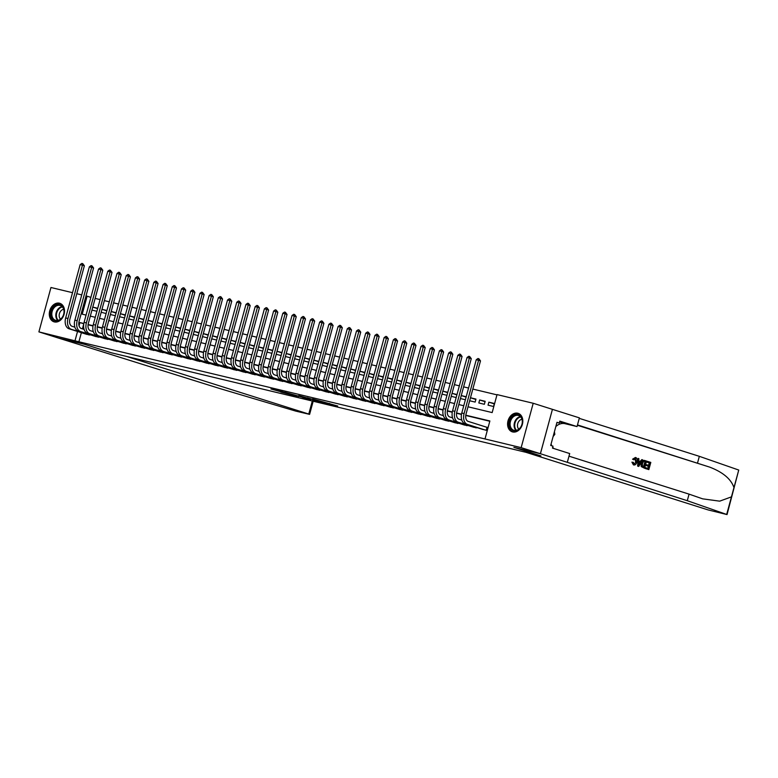 <?xml version="1.0" encoding="UTF-8"?>
<svg xmlns="http://www.w3.org/2000/svg" width="778" height="778" viewBox="0 0 778 778"><rect width="100%" height="100%" fill="white"/><g stroke="black" fill="none" stroke-linecap="round" stroke-linejoin="round"><path stroke-width="1.17" d="M326.779 403.422L337.701 406.028L312.542 398.91L326.779 403.422M59.449 303.206A9.696 7.381 107.5 0 1 59.828 303.313A9.696 7.381 107.5 0 1 64.02 314.536A9.696 7.381 107.5 0 1 54.363 321.917A9.696 7.381 107.5 0 1 53.983 321.81A9.696 7.381 107.5 0 1 49.792 310.587A9.696 7.381 107.5 0 1 59.449 303.206M517.74 413.225A9.696 7.381 107.5 0 1 518.129 413.332A9.696 7.381 107.5 0 1 522.32 424.555A9.696 7.381 107.5 0 1 512.663 431.936A9.696 7.381 107.5 0 1 512.274 431.829A9.696 7.381 107.5 0 1 508.083 420.606A9.696 7.381 107.5 0 1 517.74 413.225M280.819 392.024L297.235 396.352L281.714 391.49L270.9 388.951L294.103 395.487L280.819 392.024M540.418 453.73L514.025 447.399L540.943 455.908L525.84 452.281L708.106 509.921L727.041 514.579L687.275 500.701L540.418 453.73L552.429 409.345L540.379 453.72L513.888 447.36L540.807 455.879L111.526 352.823L84.608 344.314L58.126 337.953L38.9 331.875L50.959 287.5L72.529 292.684M540.379 453.72L521.153 447.642L484.995 438.957L489.877 420.976L465.789 415.189M81.379 332.673L78.899 341.775L484.995 438.957M78.899 341.775L38.9 331.875M312.6 399.999L325.078 402.994L298.742 395.603L312.727 399.552M310.869 399.639L284.68 392.229L310.889 399.581M97.727 308.283L92.777 307.096L97.629 308.633M106.936 310.5L101.986 309.304L106.839 310.85M116.146 312.707L111.196 311.521L116.058 313.057M125.365 314.915L120.415 313.729L125.268 315.265M134.575 317.132L129.625 315.946L134.477 317.482M143.784 319.34L138.834 318.153L143.687 319.69M148.044 320.371L152.906 321.907M152.994 321.557L148.044 320.361M162.213 323.765L157.263 322.578L162.116 324.115M171.423 325.972L166.473 324.786L171.325 326.322M180.632 328.19L175.682 327.003L180.535 328.54M189.842 330.397L184.892 329.211L189.754 330.747M199.061 332.614L194.111 331.418L198.964 332.965M208.271 334.822L203.321 333.636L208.173 335.172M217.48 337.03L212.53 335.843L217.383 337.38M226.69 339.247L221.74 338.06L226.602 339.597M235.909 341.454L230.959 340.268L235.812 341.805M245.119 343.672L240.169 342.476L245.021 344.012M254.328 345.879L249.378 344.693L254.231 346.229M263.538 348.087L258.588 346.9L263.45 348.437M272.757 350.304L267.807 349.118L272.66 350.654M281.967 352.512L277.017 351.325L281.869 352.862M291.176 354.719L286.226 353.533L291.079 355.069M300.386 356.937L295.436 355.75L300.298 357.287M309.605 359.144L304.655 357.958L309.508 359.494M318.815 361.362L313.865 360.175L318.717 361.712M328.024 363.569L323.074 362.383L327.927 363.919M337.234 365.777L332.284 364.59L337.146 366.127M346.453 367.994L341.503 366.808L346.356 368.344M355.663 370.202L350.713 369.015L355.565 370.552M359.922 371.232L364.775 372.769M364.872 372.419L359.922 371.223M374.082 374.626L369.132 373.44L373.994 374.977M383.301 376.834L378.351 375.648L383.204 377.184M392.511 379.051L387.561 377.865L392.413 379.401M401.72 381.259L396.77 380.072L401.623 381.609M410.93 383.476L405.98 382.28L410.842 383.826M420.149 385.684L415.199 384.497L420.052 386.034M429.359 387.891L424.409 386.705L429.262 388.241M438.568 390.109L433.618 388.922L438.471 390.459M447.778 392.316L442.828 391.13L447.69 392.666M456.997 394.534L452.047 393.337L456.9 394.874M466.207 396.741L461.257 395.555L466.11 397.091M469.649 400.758L475.144 402.08L475.961 399.085L470.466 397.762L475.854 399.474M479.647 399.97L478.83 402.965L484.354 404.288L485.171 401.292L479.647 399.97L485.064 401.681M481.553 429.048L487.057 430.487L487.864 427.492L486.26 427.103M472.343 426.84L477.945 427.91M463.134 424.623L468.735 425.692M453.924 422.415L459.516 423.485M444.705 420.208L450.306 421.268M435.495 417.99L441.097 419.06M426.286 415.783L431.887 416.852M417.076 413.565L422.668 414.635M407.857 411.358L413.458 412.428M398.647 409.15L404.249 410.21M389.438 406.933L395.039 408.003M380.228 404.725L385.82 405.795M371.009 402.508L376.61 403.578M361.799 400.3L367.401 401.37M352.59 398.093L358.191 399.153M343.38 395.876L348.972 396.945M334.161 393.668L339.762 394.738M324.951 391.451L330.553 392.52M315.742 389.243L321.343 390.313M306.532 387.036L312.124 388.096M297.313 384.818L302.914 385.888M288.103 382.611L293.705 383.68M278.894 380.393L284.495 381.463M269.684 378.186L275.276 379.256M260.465 375.978L266.066 377.048M251.255 373.761L256.857 374.831M242.046 371.553L247.647 372.623M232.836 369.336L238.428 370.406M223.617 367.128L229.218 368.198M214.407 364.921L220.009 365.991M205.198 362.704L210.799 363.773M195.988 360.496L201.58 361.566M186.769 358.288L192.37 359.348M177.559 356.071L183.161 357.141M168.349 353.864L173.951 354.933M159.14 351.646L164.732 352.716M149.921 349.439L155.522 350.508M140.711 347.231L146.313 348.291M131.501 345.014L137.103 346.084M122.292 342.806L127.884 343.876M113.073 340.589L118.674 341.659M103.863 338.381L109.465 339.451M94.653 336.174L100.255 337.234M489.8 421.248L465.75 415.471M461.471 414.45L456.54 413.264M452.261 412.233L447.321 411.047M443.042 410.025L438.111 408.839M433.832 407.808L428.902 406.631M424.623 405.601L419.692 404.414M415.413 403.393L410.473 402.207M406.194 401.176L401.263 399.989M396.984 398.968L392.054 397.782M387.775 396.751L382.844 395.574M378.565 394.543L373.625 393.357M369.346 392.336L364.415 391.149M360.136 390.118L355.206 388.942M350.927 387.911L345.996 386.724M341.717 385.703L336.777 384.517M332.498 383.486L327.567 382.299M323.288 381.278L318.358 380.092M314.079 379.061L309.148 377.884M304.869 376.853L299.929 375.667M295.65 374.646L290.719 373.459M286.44 372.429L281.51 371.242M277.231 370.221L272.3 369.035M268.021 368.004L263.081 366.827M258.802 365.796L253.871 364.61M249.592 363.589L244.662 362.402M240.383 361.371L235.452 360.185M231.173 359.164L226.233 357.977M221.954 356.946L217.023 355.77M212.744 354.739L207.814 353.552M203.535 352.531L198.604 351.345M194.325 350.314L189.385 349.127M185.106 348.106L180.175 346.92M175.896 345.889L170.966 344.712M166.687 343.681L161.756 342.495M157.477 341.474L152.537 340.287M148.258 339.257L143.327 338.08M139.048 337.049L134.117 335.863M129.838 334.832L124.908 333.655M120.629 332.624L115.689 331.438M111.41 330.417L106.479 329.23M102.2 328.199L97.269 327.023M92.99 325.992L88.06 324.805M83.761 323.891L82.41 328.87M91.036 335.026L85.444 333.957M496.977 394.864L472.829 389.068M468.57 388.047L463.62 386.861M459.351 385.839L454.41 384.643M450.141 383.622L445.191 382.436M440.931 381.414L435.981 380.228M431.722 379.197L426.772 378.011M422.503 376.99L417.562 375.803M413.293 374.782L408.343 373.586M404.083 372.565L399.133 371.378M394.874 370.357L389.924 369.171M385.655 368.14L380.714 366.953M376.445 365.932L371.495 364.746M367.235 363.725L362.285 362.529M358.026 361.507L353.076 360.321M348.807 359.3L343.866 358.113M339.597 357.083L334.647 355.896M330.387 354.875L325.437 353.689M321.178 352.667L316.228 351.471M311.959 350.45L307.018 349.264M302.749 348.243L297.799 347.056M293.539 346.025L288.589 344.839M284.33 343.818L279.38 342.631M275.111 341.61L270.17 340.424M265.901 339.393L260.951 338.206M256.691 337.185L251.741 335.999M247.482 334.968L242.532 333.781M238.263 332.76L233.322 331.574M229.053 330.553L224.103 329.366M219.843 328.335L214.893 327.149M210.634 326.128L205.684 324.941M201.414 323.92L196.474 322.724M192.205 321.703L187.255 320.517M182.995 319.495L178.045 318.309M173.786 317.278L168.836 316.092M164.566 315.071L159.626 313.884M155.357 312.863L150.407 311.667M146.147 310.646L141.197 309.459M136.938 308.438L131.988 307.252M127.718 306.221L122.778 305.034M118.509 304.013L113.559 302.827M109.299 301.806L104.349 300.609M100.09 299.588L95.14 298.402M494.38 403.51L488.856 402.177L488.039 405.173L493.573 406.505L494.38 403.51M460.44 398.55L465.39 399.736M451.23 396.342L456.18 397.529M442.021 394.125L446.971 395.312M432.801 391.918L437.751 393.104M423.592 389.71L428.542 390.896M414.382 387.493L419.332 388.679M405.173 385.285L410.123 386.471M395.953 383.068L400.903 384.254M386.744 380.86L391.694 382.047M377.534 378.653L382.484 379.839M368.325 376.435L373.275 377.622M359.105 374.228L364.055 375.414M349.896 372.01L354.846 373.207M340.686 369.803L345.636 370.989M331.477 367.595L336.427 368.782M322.257 365.378L327.207 366.564M313.048 363.17L317.998 364.357M303.838 360.953L308.788 362.149M294.629 358.746L299.579 359.932M285.409 356.538L290.359 357.724M276.2 354.321L281.15 355.507M266.99 352.113L271.94 353.3M257.781 349.896L262.731 351.092M248.561 347.688L253.511 348.875M239.352 345.481L244.302 346.667M230.142 343.263L235.092 344.45M220.933 341.056L225.883 342.242M211.713 338.838L216.663 340.035M202.504 336.631L207.454 337.817M193.294 334.423L198.244 335.61M184.085 332.206L189.035 333.392M174.865 329.998L179.815 331.185M165.656 327.791L170.606 328.977M156.446 325.574L161.396 326.76M147.237 323.366L152.187 324.552M138.017 321.149L142.967 322.345M128.808 318.941L133.758 320.128M119.598 316.734L124.548 317.92M110.388 314.516L115.338 315.703M101.169 312.309L106.119 313.495M91.96 310.091L96.91 311.288M552.429 409.345L533.202 403.267L521.153 447.642M76.789 293.705L81.739 294.891M85.998 295.912L87.117 296.185L82.225 314.176L86.066 315.09M90.88 297.371L87.117 296.185M468.016 406.787L492.163 412.583L497.045 394.592L533.202 403.267M90.326 316.121L95.276 317.307M99.535 318.328L104.485 319.515M108.745 320.536L113.695 321.722M117.964 322.753L122.914 323.94M127.174 324.961L132.124 326.147M136.383 327.168L141.333 328.365M145.593 329.386L150.543 330.572M154.812 331.593L159.762 332.78M164.022 333.811L168.972 334.997M173.231 336.018L178.181 337.205M182.441 338.226L187.391 339.422M191.66 340.443L196.61 341.63M200.87 342.651L205.82 343.837M210.079 344.868L215.029 346.054M219.289 347.076L224.239 348.262M228.508 349.283L233.458 350.479M237.718 351.5L242.668 352.687M246.927 353.708L251.877 354.894M256.137 355.925L261.087 357.112M265.356 358.133L270.306 359.319M274.566 360.34L279.516 361.537M283.776 362.558L288.726 363.744M292.985 364.765L297.935 365.952M302.204 366.983L307.154 368.169M311.414 369.19L316.364 370.377M320.624 371.398L325.574 372.584M329.833 373.615L334.783 374.801M339.052 375.823L344.002 377.009M348.262 378.03L353.212 379.226M357.472 380.248L362.422 381.434M366.681 382.455L371.631 383.642M375.9 384.672L380.85 385.859M385.11 386.88L390.06 388.066M394.32 389.088L399.27 390.284M403.529 391.305L408.479 392.491M412.748 393.512L417.698 394.699M421.958 395.73L426.908 396.916M431.168 397.937L436.118 399.124M440.377 400.145L445.327 401.341M449.596 402.362L454.546 403.549M458.806 404.57L463.756 405.756M83.83 323.502L79.949 322.569L79.055 325.836M77.528 331.457L75.058 340.56M461.519 414.168L456.579 412.982M452.31 411.951L447.369 410.765M443.1 409.743L438.15 408.557M433.881 407.536L428.941 406.349M424.671 405.319L419.731 404.132M415.462 403.111L410.521 401.925M406.252 400.894L401.302 399.707M397.033 398.686L392.093 397.5M387.823 396.479L382.883 395.292M378.614 394.261L373.673 393.075M369.404 392.054L364.454 390.867M360.185 389.836L355.245 388.65M350.975 387.629L346.035 386.442M341.766 385.421L336.825 384.235M332.556 383.204L327.606 382.017M323.337 380.996L318.397 379.81M314.127 378.779L309.187 377.593M304.918 376.571L299.977 375.385M295.708 374.364L290.758 373.177M286.489 372.147L281.548 370.96M277.279 369.939L272.339 368.753M268.07 367.722L263.129 366.535M258.86 365.514L253.91 364.328M249.641 363.307L244.7 362.12M240.431 361.089L235.491 359.903M231.222 358.882L226.281 357.695M222.012 356.674L217.062 355.488M212.793 354.457L207.852 353.27M203.583 352.249L198.643 351.063M194.374 350.032L189.433 348.845M185.164 347.824L180.214 346.638M175.945 345.617L171.004 344.43M166.735 343.399L161.795 342.213M157.526 341.192L152.585 340.005M148.316 338.975L143.366 337.788M139.097 336.767L134.156 335.581M129.887 334.559L124.947 333.373M120.678 332.342L115.737 331.156M111.468 330.135L106.518 328.948M102.249 327.917L97.308 326.731M93.039 325.71L88.099 324.523M83.781 323.774L79.949 322.569M488.856 402.177L494.283 403.889M322.88 402.45L307.232 397.762L322.88 402.45M302.554 397.412L308.127 398.842L302.554 397.412M486.231 430.292L487.028 427.346L468.22 421.404A6.214 4.026 -76.5 0 1 466.003 414.188L480.493 360.885L478.567 360.272L464.087 413.585A9.326 6.039 103.5 0 0 467.403 424.399L485.443 430.098M476.262 359.718L477.955 358.512L478.878 358.736L478.567 360.272L476.262 359.718L461.782 413.03A9.326 6.039 103.5 0 0 465.108 423.845L483.138 429.553M487.028 427.346L487.845 427.589M478.878 358.736L480.493 360.885M514.608 415.014A8.393 6.389 107.5 0 1 522.301 420.023A8.393 6.389 107.5 0 1 517.02 430.535A8.393 6.389 107.5 0 1 509.327 425.527A8.393 6.389 107.5 0 1 514.608 415.014M517.312 430.078A7.77 5.913 -72.5 0 0 522.271 422.493A7.77 5.913 -72.5 0 0 518.547 415.491A7.77 5.913 -72.5 0 0 515.085 415.715A7.77 5.913 -72.5 0 0 510.125 423.3A7.77 5.913 -72.5 0 0 513.859 430.312A7.77 5.913 -72.5 0 0 517.312 430.078M521.97 419.284A5.534 4.211 -72.5 0 0 521.017 419.556A5.534 4.211 -72.5 0 0 517.642 423.981A5.534 4.211 -72.5 0 0 518.838 429.164M518.722 413.585L518.907 413.643A9.637 7.333 -72.5 0 0 518.722 413.585A9.637 7.333 -72.5 0 0 514.433 413.867A9.637 7.333 -72.5 0 0 508.287 423.271A9.637 7.333 -72.5 0 0 512.906 431.965A9.637 7.333 -72.5 0 0 513.12 432.023M553.119 436.487L554.831 434.357L554.422 431.712M553.79 434.027L554.831 434.357M56.317 305.005A8.393 6.389 107.5 0 1 64 310.004A8.393 6.389 107.5 0 1 58.72 320.517A8.393 6.389 107.5 0 1 51.037 315.518A8.393 6.389 107.5 0 1 56.317 305.005M59.021 320.059A7.77 5.913 -72.5 0 0 63.981 312.484A7.77 5.913 -72.5 0 0 60.246 305.472A7.77 5.913 -72.5 0 0 56.784 305.696A7.77 5.913 -72.5 0 0 51.834 313.281A7.77 5.913 -72.5 0 0 55.559 320.293A7.77 5.913 -72.5 0 0 59.021 320.059M63.67 309.274A5.534 4.211 -72.5 0 0 62.726 309.547A5.534 4.211 -72.5 0 0 59.342 313.972A5.534 4.211 -72.5 0 0 60.548 319.145M60.626 303.644A9.637 7.333 -72.5 0 0 60.421 303.566A9.637 7.333 -72.5 0 0 56.133 303.858A9.637 7.333 -72.5 0 0 49.986 313.252A9.637 7.333 -72.5 0 0 54.616 321.946A9.637 7.333 -72.5 0 0 54.82 322.004L54.616 321.946M647.442 461.354L650.807 462.414L648.852 469.611L645.604 468.589L645.828 467.753L648.434 468.58L649.037 466.362L646.606 465.594L646.829 464.767L649.26 465.536L649.931 463.046L647.218 462.181L647.024 461.257A16.192 12.331 -72.5 0 0 646.664 462.054L649.387 462.91A16.192 12.331 -72.5 0 0 648.541 465.302M646.829 464.767L646.1 464.592A16.192 12.331 -72.5 0 0 645.876 465.419L648.307 466.187A16.192 12.331 -72.5 0 0 647.889 468.405M645.828 467.753L645.283 467.627A16.192 12.331 -72.5 0 0 645.186 468.482L648.852 469.611M644.904 460.547L644.485 460.45C642.92 460.099 641.772 461.062 641.043 463.338L641.189 466.557L644.592 468.268L641.704 466.683L641.782 463.513C642.395 461.208 643.435 460.216 644.904 460.547L646.547 461.072L644.592 468.268M635.577 457.522L635.801 457.571C637.163 458.213 637.542 459.691 636.919 461.996C636.287 464.194 635.256 465.176 633.807 464.952L631.921 462.142L633.409 464.865M635.402 457.474L632.572 459.205L633.856 459.817L632.572 459.205M635.101 458.291L635.538 461.617L636.268 461.792L635.49 458.388M632.602 462.297L631.921 462.142M687.275 500.701L689.065 494.137L702.69 498.854L719.679 501.158L731.446 496.87L733.965 487.592C731.067 479.054 722.957 472.227 709.633 467.101L577.48 424.924M638.174 458.417L637.629 466.1L638.787 466.43L638.048 466.197L638.174 458.417L638.864 458.641L638.787 461.023L640.751 461.646L641.879 459.594L642.57 459.808L638.787 466.43M641.879 459.594L640.061 461.48M697.555 462.9L699.334 456.326L579.26 418.36M568.99 456.171L689.065 494.137M733.965 487.592L738.74 470.048L699.334 456.326M567.337 462.249L569.7 453.555L552.477 448.099L552.993 446.183L550.688 445.454L556.98 422.308L559.285 423.038L559.8 421.122L577.033 426.568L579.396 417.874L552.477 409.364M553.829 448.527A13.985 10.649 107.5 0 1 552.711 447.243M551.826 445.813A13.985 10.649 107.5 0 1 551.077 444.024M555.832 426.539A13.985 10.649 107.5 0 1 565.013 423.679L577.033 426.568M738.74 470.048L727.041 514.579M556.931 422.473L559.285 423.038M633.856 459.817L635.548 458.398M633.311 462.288L634.167 464.165M634.07 464.135L636.268 461.792M633.263 459.37L635.801 457.571M639.322 464.252L640.333 462.414L638.757 461.908L638.641 465.477L639.322 464.252L638.689 464.096M640.333 462.414L639.604 462.239L638.631 464.087M638.757 461.967L639.604 462.239M644.369 461.315L643.494 461.558L642.424 463.737L642.511 466.547L644.174 467.228L645.672 461.694L644.524 461.344M641.782 463.513L641.043 463.338M641.704 466.683L641.189 466.557M645.672 461.694L645.127 461.568A16.192 12.331 -72.5 0 0 643.63 467.063M644.291 461.305L645.127 461.568M647.218 462.181L646.664 462.054M649.931 463.046L649.387 462.91M646.606 465.594L645.876 465.419M649.037 466.362L648.307 466.187M313.174 401.234L309.605 414.373L295.737 411.105L218.851 388.251L58.078 337.944L84.471 344.284L111.39 352.794L126.493 356.421L308.769 414.052L312.309 401.02M309.605 414.373L308.769 414.052M461.792 420.071L459.01 419.186A6.214 4.026 -76.5 0 1 456.793 411.98L471.274 358.668L469.358 358.065L454.867 411.368A9.326 6.039 103.5 0 0 458.193 422.191L476.233 427.89M467.053 357.51L468.745 356.295L469.659 356.519L469.358 358.065L467.053 357.51L452.572 410.813A9.326 6.039 103.5 0 0 455.889 421.637L473.928 427.336M469.659 356.519L471.274 358.668M452.572 417.854L449.801 416.979A6.214 4.026 -76.5 0 1 447.583 409.763L462.064 356.46L460.138 355.847L445.658 409.16A9.326 6.039 103.5 0 0 448.984 419.974L467.014 425.683M457.843 355.303L459.526 354.087L460.45 354.311L460.138 355.847L457.843 355.303L443.353 408.606A9.326 6.039 103.5 0 0 446.679 419.42L464.719 425.128M460.45 354.311L462.064 356.46M443.363 415.647L440.581 414.762A6.214 4.026 -76.5 0 1 438.374 407.555L452.854 354.243L450.929 353.64L436.448 406.943A9.326 6.039 103.5 0 0 439.774 417.767L457.804 423.465M448.624 353.086L450.316 351.88L451.24 352.094L450.929 353.64L448.624 353.086L434.143 406.388A9.326 6.039 103.5 0 0 437.469 417.212L455.5 422.911M451.24 352.094L452.854 354.243M434.153 413.429L431.372 412.554A6.214 4.026 -76.5 0 1 429.155 405.338L443.645 352.035L441.719 351.432L427.239 404.735A9.326 6.039 103.5 0 0 430.555 415.549L448.595 421.258M439.414 350.878L441.107 349.662L442.03 349.886L441.719 351.432L439.414 350.878L424.934 404.181A9.326 6.039 103.5 0 0 428.26 415.005L446.29 420.704M442.03 349.886L443.645 352.035M424.944 411.222L422.162 410.346A6.214 4.026 -76.5 0 1 419.945 403.13L434.425 349.828L432.51 349.215L418.019 402.527A9.326 6.039 103.5 0 0 421.345 413.342L439.385 419.041M430.205 348.661L431.897 347.455L432.811 347.678L432.51 349.215L430.205 348.661L415.724 401.973A9.326 6.039 103.5 0 0 419.041 412.787L437.08 418.496M432.811 347.678L434.425 349.828M415.724 409.014L412.953 408.129A6.214 4.026 -76.5 0 1 410.735 400.923L425.216 347.61L423.29 347.007L408.81 400.31A9.326 6.039 103.5 0 0 412.136 411.134L430.166 416.833M420.995 346.453L422.678 345.238L423.602 345.461L423.29 347.007L420.995 346.453L406.505 399.756A9.326 6.039 103.5 0 0 409.831 410.58L427.871 416.279M423.602 345.461L425.216 347.61M406.515 406.797L403.733 405.921A6.214 4.026 -76.5 0 1 401.526 398.706L416.006 345.403L414.081 344.79L399.6 398.103A9.326 6.039 103.5 0 0 402.926 408.917L420.956 414.625M411.776 344.246L413.468 343.03L414.392 343.254L414.081 344.79L411.776 344.246L397.295 397.548A9.326 6.039 103.5 0 0 400.621 408.362L418.652 414.071M414.392 343.254L416.006 345.403M397.305 404.589L394.524 403.714A6.214 4.026 -76.5 0 1 392.306 396.498L406.797 343.195L404.871 342.583L390.391 395.885A9.326 6.039 103.5 0 0 393.707 406.709L411.747 412.408M402.566 342.028L404.259 340.822L405.182 341.036L404.871 342.583L402.566 342.028L388.086 395.341A9.326 6.039 103.5 0 0 391.412 406.155L409.442 411.854M405.182 341.036L406.797 343.195M388.096 402.372L385.314 401.497A6.214 4.026 -76.5 0 1 383.097 394.29L397.577 340.978L395.662 340.375L381.171 393.678A9.326 6.039 103.5 0 0 384.497 404.492L402.537 410.201M393.357 339.821L395.049 338.605L395.963 338.829L395.662 340.375L393.357 339.821L378.876 393.123A9.326 6.039 103.5 0 0 382.192 403.947L400.232 409.646M395.963 338.829L397.577 340.978M378.876 400.164L376.105 399.289A6.214 4.026 -76.5 0 1 373.887 392.073L388.368 338.77L386.442 338.158L371.962 391.47A9.326 6.039 103.5 0 0 375.288 402.284L393.318 407.983M384.147 337.603L385.83 336.397L386.754 336.621L386.442 338.158L384.147 337.603L369.657 390.916A9.326 6.039 103.5 0 0 372.983 401.73L391.023 407.439M386.754 336.621L388.368 338.77M369.667 397.957L366.885 397.072A6.214 4.026 -76.5 0 1 364.678 389.866L379.158 336.553L377.233 335.95L362.752 389.253A9.326 6.039 103.5 0 0 366.078 400.077L384.108 405.776M374.928 335.396L376.62 334.18L377.544 334.404L377.233 335.95L374.928 335.396L360.447 388.699A9.326 6.039 103.5 0 0 363.773 399.522L381.804 405.221M377.544 334.404L379.158 336.553M360.457 395.739L357.676 394.864A6.214 4.026 -76.5 0 1 355.458 387.648L369.949 334.346L368.023 333.733L353.543 387.045A9.326 6.039 103.5 0 0 356.859 397.859L374.899 403.568M365.718 333.188L367.411 331.973L368.334 332.196L368.023 333.733L365.718 333.188L351.238 386.491A9.326 6.039 103.5 0 0 354.564 397.305L372.594 403.014M368.334 332.196L369.949 334.346M351.248 393.532L348.466 392.657A6.214 4.026 -76.5 0 1 346.249 385.441L360.729 332.138L358.814 331.525L344.323 384.828A9.326 6.039 103.5 0 0 347.649 395.652L365.689 401.351M356.509 330.971L358.201 329.765L359.115 329.979L358.814 331.525L356.509 330.971L342.028 384.283A9.326 6.039 103.5 0 0 345.344 395.098L363.384 400.796M359.115 329.979L360.729 332.138M342.028 391.315L339.257 390.439A6.214 4.026 -76.5 0 1 337.039 383.233L351.52 329.921L349.594 329.318L335.114 382.62A9.326 6.039 103.5 0 0 338.44 393.435L356.47 399.143M347.299 328.763L348.982 327.548L349.906 327.771L349.594 329.318L347.299 328.763L332.809 382.066A9.326 6.039 103.5 0 0 336.135 392.89L354.175 398.589M349.906 327.771L351.52 329.921M332.819 389.107L330.037 388.232A6.214 4.026 -76.5 0 1 327.83 381.016L342.31 327.713L340.385 327.1L325.904 380.413A9.326 6.039 103.5 0 0 329.23 391.227L347.26 396.926M338.08 326.546L339.772 325.34L340.696 325.564L340.385 327.1L338.08 326.546L323.599 379.859A9.326 6.039 103.5 0 0 326.925 390.673L344.955 396.381M340.696 325.564L342.31 327.713M323.609 386.899L320.828 386.014A6.214 4.026 -76.5 0 1 318.61 378.808L333.101 325.496L331.175 324.893L316.695 378.196A9.326 6.039 103.5 0 0 320.011 389.019L338.051 394.718M328.87 324.338L330.562 323.133L331.486 323.347L331.175 324.893L328.87 324.338L314.39 377.641A9.326 6.039 103.5 0 0 317.716 388.465L335.746 394.164M331.486 323.347L333.101 325.496M314.4 384.682L311.618 383.807A6.214 4.026 -76.5 0 1 309.401 376.591L323.881 323.288L321.966 322.675L307.475 375.988A9.326 6.039 103.5 0 0 310.801 386.802L328.841 392.511M319.661 322.131L321.353 320.915L322.267 321.139L321.966 322.675L319.661 322.131L305.18 375.434A9.326 6.039 103.5 0 0 308.496 386.248L326.536 391.956M322.267 321.139L323.881 323.288M305.18 382.475L302.409 381.599A6.214 4.026 -76.5 0 1 300.191 374.383L314.672 321.081L312.746 320.468L298.266 373.771A9.326 6.039 103.5 0 0 301.592 384.595L319.622 390.293M310.451 319.914L312.134 318.708L313.057 318.922L312.746 320.468L310.451 319.914L295.961 373.226A9.326 6.039 103.5 0 0 299.287 384.04L317.327 389.739M313.057 318.922L314.672 321.081M295.971 380.267L293.189 379.382A6.214 4.026 -76.5 0 1 290.982 372.176L305.462 318.863L303.537 318.26L289.056 371.563A9.326 6.039 103.5 0 0 292.382 382.377L310.412 388.086M301.232 317.706L302.924 316.49L303.848 316.714L303.537 318.26L301.232 317.706L286.751 371.009A9.326 6.039 103.5 0 0 290.077 381.833L308.107 387.532M303.848 316.714L305.462 318.863M286.761 378.05L283.98 377.174A6.214 4.026 -76.5 0 1 281.762 369.958L296.253 316.656L294.327 316.043L279.847 369.356A9.326 6.039 103.5 0 0 283.163 380.17L301.203 385.878M292.022 315.489L293.714 314.283L294.638 314.506L294.327 316.043L292.022 315.489L277.542 368.801A9.326 6.039 103.5 0 0 280.868 379.615L298.898 385.324M294.638 314.506L296.253 316.656M277.551 375.842L274.77 374.957A6.214 4.026 -76.5 0 1 272.553 367.751L287.033 314.438L285.118 313.835L270.627 367.138A9.326 6.039 103.5 0 0 273.953 377.962L291.993 383.661M282.813 313.281L284.505 312.075L285.419 312.289L285.118 313.835L282.813 313.281L268.332 366.584A9.326 6.039 103.5 0 0 271.648 377.408L289.688 383.107M285.419 312.289L287.033 314.438M268.332 373.625L265.561 372.75A6.214 4.026 -76.5 0 1 263.343 365.534L277.824 312.231L275.898 311.628L261.418 364.931A9.326 6.039 103.5 0 0 264.744 375.745L282.774 381.453M273.603 311.074L275.286 309.858L276.209 310.082L275.898 311.628L273.603 311.074L259.113 364.376A9.326 6.039 103.5 0 0 262.439 375.191L280.479 380.899M276.209 310.082L277.824 312.231M259.123 371.417L256.341 370.542A6.214 4.026 -76.5 0 1 254.134 363.326L268.614 310.023L266.689 309.411L252.208 362.713A9.326 6.039 103.5 0 0 255.534 373.537L273.564 379.236M264.384 308.856L266.076 307.65L267 307.874L266.689 309.411L264.384 308.856L249.903 362.169A9.326 6.039 103.5 0 0 253.229 372.983L271.259 378.682M267 307.874L268.614 310.023M249.913 369.21L247.132 368.325A6.214 4.026 -76.5 0 1 244.914 361.118L259.405 307.806L257.479 307.203L242.999 360.506A9.326 6.039 103.5 0 0 246.315 371.33L264.355 377.029M255.174 306.649L256.866 305.433L257.79 305.657L257.479 307.203L255.174 306.649L240.694 359.951A9.326 6.039 103.5 0 0 244.02 370.775L262.05 376.474M257.79 305.657L259.405 307.806M240.703 366.992L237.922 366.117A6.214 4.026 -76.5 0 1 235.705 358.901L250.185 305.598L248.27 304.986L233.779 358.298A9.326 6.039 103.5 0 0 237.105 369.112L255.145 374.821M245.965 304.431L247.657 303.226L248.571 303.449L248.27 304.986L245.965 304.431L231.484 357.744A9.326 6.039 103.5 0 0 234.8 368.558L252.84 374.267M248.571 303.449L250.185 305.598M231.484 364.785L228.713 363.9A6.214 4.026 -76.5 0 1 226.495 356.694L240.976 303.381L239.05 302.778L224.57 356.081A9.326 6.039 103.5 0 0 227.896 366.905L245.926 372.604M236.755 302.224L238.438 301.018L239.361 301.232L239.05 302.778L236.755 302.224L222.265 355.527A9.326 6.039 103.5 0 0 225.591 366.35L243.631 372.049M239.361 301.232L240.976 303.381M222.275 362.567L219.493 361.692A6.214 4.026 -76.5 0 1 217.286 354.476L231.766 301.174L229.841 300.571L215.36 353.873A9.326 6.039 103.5 0 0 218.686 364.688L236.716 370.396M227.536 300.016L229.228 298.801L230.152 299.024L229.841 300.571L227.536 300.016L213.055 353.319A9.326 6.039 103.5 0 0 216.381 364.133L234.411 369.842M230.152 299.024L231.766 301.174M213.065 360.36L210.284 359.485A6.214 4.026 -76.5 0 1 208.066 352.269L222.557 298.966L220.631 298.353L206.151 351.666A9.326 6.039 103.5 0 0 209.467 362.48L227.507 368.179M218.326 297.799L220.018 296.593L220.942 296.817L220.631 298.353L218.326 297.799L203.846 351.111A9.326 6.039 103.5 0 0 207.172 361.926L225.202 367.634M220.942 296.817L222.557 298.966M203.855 358.152L201.074 357.267A6.214 4.026 -76.5 0 1 198.857 350.061L213.337 296.749L211.422 296.146L196.931 349.448A9.326 6.039 103.5 0 0 200.257 360.272L218.297 365.971M209.117 295.591L210.809 294.376L211.723 294.599L211.422 296.146L209.117 295.591L194.636 348.894A9.326 6.039 103.5 0 0 197.952 359.718L215.992 365.417M211.723 294.599L213.337 296.749M194.636 355.935L191.865 355.06A6.214 4.026 -76.5 0 1 189.647 347.844L204.128 294.541L202.202 293.928L187.722 347.241A9.326 6.039 103.5 0 0 191.048 358.055L209.078 363.764M199.907 293.384L201.59 292.168L202.513 292.392L202.202 293.928L199.907 293.384L185.417 346.687A9.326 6.039 103.5 0 0 188.743 357.501L206.783 363.209M202.513 292.392L204.128 294.541M185.427 353.727L182.645 352.842A6.214 4.026 -76.5 0 1 180.438 345.636L194.918 292.324L192.993 291.721L178.512 345.024A9.326 6.039 103.5 0 0 181.838 355.847L199.868 361.546M190.688 291.166L192.38 289.961L193.304 290.175L192.993 291.721L190.688 291.166L176.207 344.479A9.326 6.039 103.5 0 0 179.533 355.293L197.563 360.992M193.304 290.175L194.918 292.324M176.217 351.51L173.436 350.635A6.214 4.026 -76.5 0 1 171.218 343.419L185.709 290.116L183.783 289.513L169.303 342.816A9.326 6.039 103.5 0 0 172.619 353.63L190.659 359.339M181.478 288.959L183.17 287.743L184.094 287.967L183.783 289.513L181.478 288.959L166.998 342.262A9.326 6.039 103.5 0 0 170.324 353.086L188.354 358.784M184.094 287.967L185.709 290.116M167.007 349.303L164.226 348.427A6.214 4.026 -76.5 0 1 162.009 341.211L176.489 287.909L174.573 287.296L160.083 340.608A9.326 6.039 103.5 0 0 163.409 351.423L181.449 357.121M172.269 286.742L173.961 285.536L174.875 285.759L174.573 287.296L172.269 286.742L157.788 340.054A9.326 6.039 103.5 0 0 161.104 350.868L179.144 356.577M174.875 285.759L176.489 287.909M157.788 347.095L155.017 346.21A6.214 4.026 -76.5 0 1 152.799 339.004L167.28 285.691L165.354 285.088L150.874 338.391A9.326 6.039 103.5 0 0 154.2 349.215L172.23 354.914M163.059 284.534L164.742 283.318L165.665 283.542L165.354 285.088L163.059 284.534L148.569 337.837A9.326 6.039 103.5 0 0 151.895 348.661L169.935 354.36M165.665 283.542L167.28 285.691M148.579 344.878L145.797 344.002A6.214 4.026 -76.5 0 1 143.59 336.786L158.07 283.484L156.145 282.871L141.664 336.184A9.326 6.039 103.5 0 0 144.99 346.998L163.02 352.706M153.84 282.326L155.532 281.111L156.456 281.335L156.145 282.871L153.84 282.326L139.359 335.629A9.326 6.039 103.5 0 0 142.685 346.443L160.715 352.152M156.456 281.335L158.07 283.484M139.369 342.67L136.588 341.795A6.214 4.026 -76.5 0 1 134.37 334.579L148.861 281.276L146.935 280.664L132.454 333.966A9.326 6.039 103.5 0 0 135.771 344.79L153.811 350.489M144.63 280.109L146.322 278.903L147.246 279.117L146.935 280.664L144.63 280.109L130.15 333.422A9.326 6.039 103.5 0 0 133.476 344.236L151.506 349.935M147.246 279.117L148.861 281.276M130.159 340.453L127.378 339.578A6.214 4.026 -76.5 0 1 125.161 332.371L139.641 279.059L137.725 278.456L123.235 331.759A9.326 6.039 103.5 0 0 126.561 342.573L144.601 348.281M135.421 277.902L137.113 276.686L138.027 276.91L137.725 278.456L135.421 277.902L120.94 331.204A9.326 6.039 103.5 0 0 124.256 342.028L142.296 347.727M138.027 276.91L139.641 279.059M120.94 338.245L118.168 337.37A6.214 4.026 -76.5 0 1 115.951 330.154L130.432 276.851L128.506 276.239L114.026 329.551A9.326 6.039 103.5 0 0 117.352 340.365L135.382 346.064M126.211 275.684L127.893 274.478L128.817 274.702L128.506 276.239L126.211 275.684L111.721 328.997A9.326 6.039 103.5 0 0 115.047 339.811L133.087 345.52M128.817 274.702L130.432 276.851M111.731 336.038L108.949 335.153A6.214 4.026 -76.5 0 1 106.742 327.946L121.222 274.634L119.297 274.031L104.816 327.334A9.326 6.039 103.5 0 0 108.142 338.158L126.172 343.857M116.992 273.477L118.684 272.261L119.608 272.485L119.297 274.031L116.992 273.477L102.511 326.779A9.326 6.039 103.5 0 0 105.837 337.603L123.867 343.302M119.608 272.485L121.222 274.634M102.521 333.82L99.74 332.945A6.214 4.026 -76.5 0 1 97.522 325.729L112.013 272.426L110.087 271.814L95.606 325.126A9.326 6.039 103.5 0 0 98.923 335.94L116.963 341.649M107.782 271.269L109.474 270.054L110.398 270.277L110.087 271.814L107.782 271.269L93.302 324.572A9.326 6.039 103.5 0 0 96.628 335.386L114.658 341.095M110.398 270.277L112.013 272.426M93.311 331.613L90.53 330.738A6.214 4.026 -76.5 0 1 88.313 323.522L102.793 270.219L100.877 269.606L86.387 322.909A9.326 6.039 103.5 0 0 89.713 333.733L107.753 339.432M98.573 269.052L100.265 267.846L101.179 268.06L100.877 269.606L98.573 269.052L84.092 322.364A9.326 6.039 103.5 0 0 87.408 333.179L105.448 338.877M101.179 268.06L102.793 270.219M84.092 329.395L81.32 328.52A6.214 4.026 -76.5 0 1 79.103 321.314L93.584 268.002L91.658 267.399L77.178 320.701A9.326 6.039 103.5 0 0 80.504 331.516L98.534 337.224M89.363 266.844L91.045 265.629L91.969 265.852L91.658 267.399L89.363 266.844L74.873 320.147A9.326 6.039 103.5 0 0 78.199 330.971L96.239 336.67M91.969 265.852L93.584 268.002M74.883 327.188L72.101 326.313A6.214 4.026 -76.5 0 1 69.894 319.097L84.374 265.794L82.449 265.181L67.968 318.494A9.326 6.039 103.5 0 0 71.294 329.308L89.324 335.007M80.144 264.627L81.836 263.421L82.76 263.645L82.449 265.181L80.144 264.627L65.663 317.939A9.326 6.039 103.5 0 0 68.989 328.754L87.019 334.462M82.76 263.645L84.374 265.794M298.684 396.099L298.548 396.624M467.403 424.399L465.108 423.845M464.087 413.585L461.782 413.03M516.018 430.458A7.77 5.913 107.5 0 1 514.346 423.183A7.77 5.913 107.5 0 1 519.091 416.979A7.77 5.913 107.5 0 1 520.394 416.6M520.745 416.979A7.517 5.718 -72.5 0 0 519.51 417.339A7.517 5.718 -72.5 0 0 514.929 423.32A7.517 5.718 -72.5 0 0 516.514 430.351M57.718 320.439A7.77 5.913 107.5 0 1 56.055 313.164A7.77 5.913 107.5 0 1 60.791 306.97A7.77 5.913 107.5 0 1 62.094 306.59M62.444 306.96A7.517 5.718 -72.5 0 0 61.209 307.32A7.517 5.718 -72.5 0 0 56.629 313.301A7.517 5.718 -72.5 0 0 58.214 320.332M709.633 467.101L577.383 425.284M726.681 514.423L731.446 496.87M559.577 421.958L565.013 423.679M458.193 422.191L455.889 421.637M454.867 411.368L452.572 410.813M448.984 419.974L446.679 419.42M445.658 409.16L443.353 408.606M439.774 417.767L437.469 417.212M436.448 406.943L434.143 406.388M430.555 415.549L428.26 415.005M427.239 404.735L424.934 404.181M421.345 413.342L419.041 412.787M418.019 402.527L415.724 401.973M412.136 411.134L409.831 410.58M408.81 400.31L406.505 399.756M402.926 408.917L400.621 408.362M399.6 398.103L397.295 397.548M393.707 406.709L391.412 406.155M390.391 395.885L388.086 395.341M384.497 404.492L382.192 403.947M381.171 393.678L378.876 393.123M375.288 402.284L372.983 401.73M371.962 391.47L369.657 390.916M366.078 400.077L363.773 399.522M362.752 389.253L360.447 388.699M356.859 397.859L354.564 397.305M353.543 387.045L351.238 386.491M347.649 395.652L345.344 395.098M344.323 384.828L342.028 384.283M338.44 393.435L336.135 392.89M335.114 382.62L332.809 382.066M329.23 391.227L326.925 390.673M325.904 380.413L323.599 379.859M320.011 389.019L317.716 388.465M316.695 378.196L314.39 377.641M310.801 386.802L308.496 386.248M307.475 375.988L305.18 375.434M301.592 384.595L299.287 384.04M298.266 373.771L295.961 373.226M292.382 382.377L290.077 381.833M289.056 371.563L286.751 371.009M283.163 380.17L280.868 379.615M279.847 369.356L277.542 368.801M273.953 377.962L271.648 377.408M270.627 367.138L268.332 366.584M264.744 375.745L262.439 375.191M261.418 364.931L259.113 364.376M255.534 373.537L253.229 372.983M252.208 362.713L249.903 362.169M246.315 371.33L244.02 370.775M242.999 360.506L240.694 359.951M237.105 369.112L234.8 368.558M233.779 358.298L231.484 357.744M227.896 366.905L225.591 366.35M224.57 356.081L222.265 355.527M218.686 364.688L216.381 364.133M215.36 353.873L213.055 353.319M209.467 362.48L207.172 361.926M206.151 351.666L203.846 351.111M200.257 360.272L197.952 359.718M196.931 349.448L194.636 348.894M191.048 358.055L188.743 357.501M187.722 347.241L185.417 346.687M181.838 355.847L179.533 355.293M178.512 345.024L176.207 344.479M172.619 353.63L170.324 353.086M169.303 342.816L166.998 342.262M163.409 351.423L161.104 350.868M160.083 340.608L157.788 340.054M154.2 349.215L151.895 348.661M150.874 338.391L148.569 337.837M144.99 346.998L142.685 346.443M141.664 336.184L139.359 335.629M135.771 344.79L133.476 344.236M132.454 333.966L130.15 333.422M126.561 342.573L124.256 342.028M123.235 331.759L120.94 331.204M117.352 340.365L115.047 339.811M114.026 329.551L111.721 328.997M108.142 338.158L105.837 337.603M104.816 327.334L102.511 326.779M98.923 335.94L96.628 335.386M95.606 325.126L93.302 324.572M89.713 333.733L87.408 333.179M86.387 322.909L84.092 322.364M80.504 331.516L78.199 330.971M77.178 320.701L74.873 320.147M71.294 329.308L68.989 328.754M67.968 318.494L65.663 317.939M329.609 403.471L329.483 403.967"/></g></svg>
